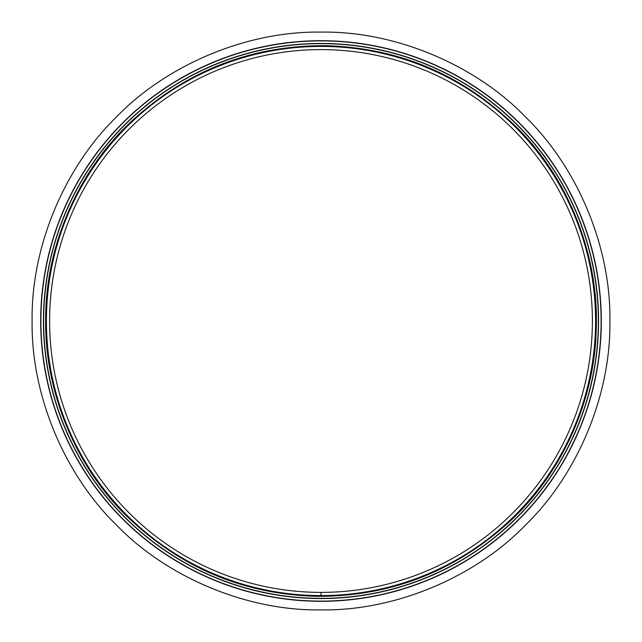 <?xml version="1.0" encoding="UTF-8"?>
<svg xmlns="http://www.w3.org/2000/svg" width="642" height="642" viewBox="0 0 642 642"><rect width="100%" height="100%" fill="white"/><g stroke="black" fill="none" stroke-linecap="round" stroke-linejoin="round"><path stroke-width="0.96" d="M40.687 321A280.313 280.313 0 0 0 461.157 563.756A280.313 280.313 0 0 0 461.157 78.244A280.313 280.313 0 0 0 40.687 321A280.313 280.313 0 0 0 461.157 563.756A280.313 280.313 0 0 0 461.157 78.244A280.313 280.313 0 0 0 40.687 321M43.439 321A277.561 277.561 0 0 0 459.776 561.373A277.561 277.561 0 0 0 459.776 80.627A277.561 277.561 0 0 0 43.439 321A277.561 277.561 0 0 0 459.776 561.373A277.561 277.561 0 0 0 459.776 80.627A277.561 277.561 0 0 0 43.439 321M321.008 592.389L321.008 595.583A274.583 274.583 0 0 1 83.203 183.708A274.583 274.583 0 0 1 558.797 183.708A274.583 274.583 0 0 1 321.008 595.583L321 592.389A271.389 271.389 0 0 1 85.964 185.305A271.389 271.389 0 0 1 556.028 185.297A271.389 271.389 0 0 1 321.008 592.389A271.389 271.389 0 0 1 85.964 185.305A271.389 271.389 0 0 1 556.028 185.297A271.389 271.389 0 0 1 321.008 592.389M32.1 321C31.009 246.055 65.107 166.711 116.716 116.716C166.479 65.211 246.303 30.92 321 32.1C395.697 30.92 475.521 65.211 525.284 116.716C576.893 166.711 610.991 246.055 609.9 321C610.991 395.945 576.893 475.289 525.284 525.284C475.521 576.789 395.697 611.08 321 609.9C246.303 611.08 166.479 576.789 116.716 525.284C65.107 475.289 31.009 395.945 32.1 321M40.895 321A280.105 280.105 0 0 0 461.052 563.58A280.105 280.105 0 0 0 461.052 78.42A280.105 280.105 0 0 0 40.895 321M43.64 321A277.36 277.36 0 0 0 459.68 561.196A277.36 277.36 0 0 0 459.68 80.804A277.36 277.36 0 0 0 43.64 321M46.192 321A274.808 274.808 0 0 0 458.404 558.989A274.808 274.808 0 0 0 458.404 83.011A274.808 274.808 0 0 0 46.192 321M45.646 321C45.044 390.753 74.328 463.989 125.174 514.587C178.781 567.055 242.612 594.291 316.675 596.322C390.761 596.619 455.419 571.396 510.647 520.646C563.058 471.669 594.628 399.388 596.217 329.651C599.106 258.606 570.907 182.866 519.795 130.462C465.795 76.061 400.969 47.797 325.325 45.678C249.65 45.422 183.973 71.631 128.288 124.315C75.555 175.089 44.988 249.907 45.646 321"/></g></svg>
